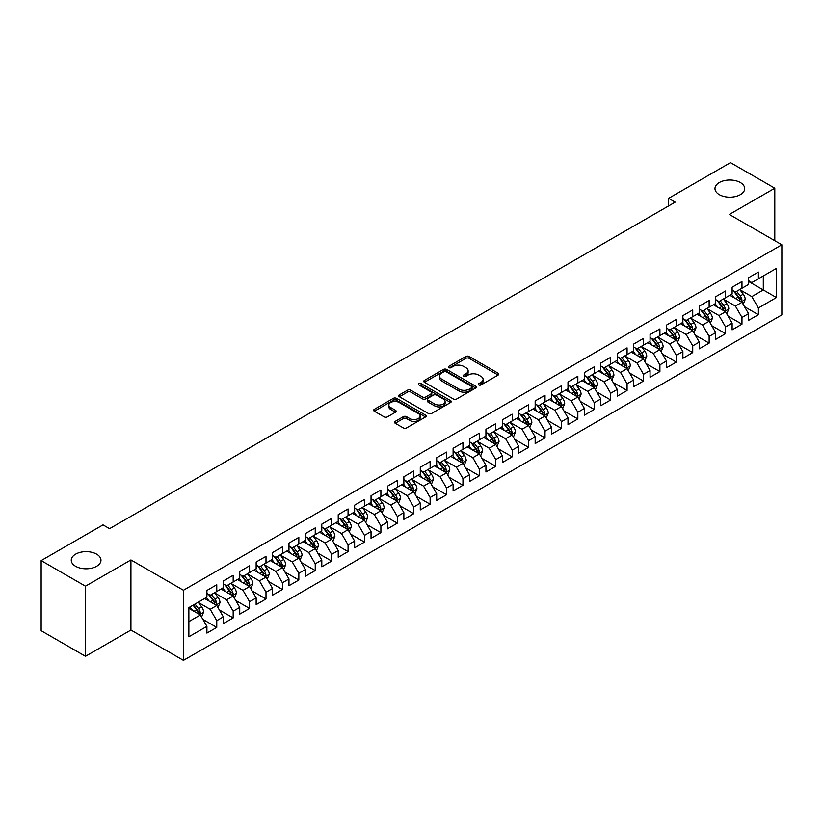 <?xml version="1.0" encoding="UTF-8"?>
<svg xmlns="http://www.w3.org/2000/svg" width="823" height="823" viewBox="0 0 823 823"><rect width="100%" height="100%" fill="white"/><g stroke="black" fill="none" stroke-linecap="round" stroke-linejoin="round"><path stroke-width="1.23" d="M478.76 384.948A1.595 0.926 0 0 0 481.013 384.948L498.131 375.062A2.274 1.317 0 0 0 498.8 374.136A2.274 1.317 0 0 0 498.131 373.21L469.131 356.462A2.274 1.317 0 0 0 465.911 356.462L448.792 366.348A1.595 0.926 0 0 0 448.319 366.996A1.595 0.926 0 0 0 448.792 367.644A1.595 0.926 0 0 0 451.045 367.644L453.257 366.369A7.294 4.208 0 0 1 463.575 366.369L465.993 367.768A7.294 4.208 0 0 1 468.122 370.741A7.294 4.208 0 0 1 465.993 373.714L463.771 375A1.595 0.926 0 0 0 463.308 375.648A1.595 0.926 0 0 0 463.771 376.296A1.595 0.926 0 0 0 466.024 376.296L468.246 375.021A7.294 4.208 0 0 1 478.554 375.021L480.971 376.409A7.294 4.208 0 0 1 483.111 379.393A7.294 4.208 0 0 1 480.971 382.366L478.76 383.641A1.595 0.926 0 0 0 478.286 384.3A1.595 0.926 0 0 0 478.76 384.948L478.76 383.641M96.62 554.157A14.855 8.58 0 0 0 80.438 552.295A14.855 8.58 0 0 0 71.262 560.216A14.855 8.58 0 0 0 75.613 566.286A14.855 8.58 0 0 0 91.806 568.148A14.855 8.58 0 0 0 100.972 560.216A14.855 8.58 0 0 0 96.62 554.157M740.33 182.521A14.855 8.58 0 0 0 724.137 180.659A14.855 8.58 0 0 0 714.971 188.58A14.855 8.58 0 0 0 719.323 194.65A14.855 8.58 0 0 0 735.505 196.512A14.855 8.58 0 0 0 744.681 188.58A14.855 8.58 0 0 0 740.33 182.521M395.184 421.386A2.274 1.317 0 0 0 394.515 422.312A2.274 1.317 0 0 0 395.184 423.248L403.321 427.939A2.274 1.317 0 0 0 406.541 427.939L425.553 416.963A2.274 1.317 0 0 0 426.221 416.037A2.274 1.317 0 0 0 425.553 415.111L396.552 398.363A2.274 1.317 0 0 0 393.332 398.363L374.321 409.34A2.274 1.317 0 0 0 373.652 410.266A2.274 1.317 0 0 0 374.321 411.202L384.146 416.87A2.274 1.317 0 0 0 387.376 416.87L395.503 412.179A2.274 1.317 0 0 0 396.172 411.243A2.274 1.317 0 0 0 395.503 410.317L390.637 407.498A6.09 3.518 0 0 1 388.847 405.019A6.09 3.518 0 0 1 392.612 401.768A6.09 3.518 0 0 1 399.248 402.529L418.341 413.547A6.09 3.518 0 0 1 420.131 416.037A6.09 3.518 0 0 1 416.366 419.288A6.09 3.518 0 0 1 409.72 418.526L406.541 416.685A2.274 1.317 0 0 0 403.321 416.685L395.184 421.386L395.184 423.248M85.469 586.182L85.469 656.301L130.929 630.058L130.929 559.938L85.469 586.182L41.15 560.597L103.029 524.879L109.593 528.664L675.169 202.129L668.605 198.343L668.605 205.925M130.929 559.938L183.447 590.256L781.85 244.77L781.85 314.9L183.447 660.375L183.447 590.256M774.793 240.697L774.793 188.2L729.332 214.453L781.85 244.77M774.793 188.2L730.474 162.625L668.605 198.343M453.422 399.011A2.274 1.317 0 0 0 456.642 399.011L475.653 388.045A2.274 1.317 0 0 0 476.322 387.108A2.274 1.317 0 0 0 475.653 386.182L446.652 369.434A2.274 1.317 0 0 0 443.432 369.434L424.421 380.411A2.274 1.317 0 0 0 423.752 381.347A2.274 1.317 0 0 0 424.421 382.273L453.422 399.011M419.504 385.287A1.595 0.926 0 0 1 421.119 385.514L450.572 402.519L431.591 413.475A2.274 1.317 0 0 1 428.372 413.475L399.371 396.737L399.371 394.875A2.274 1.317 0 0 0 398.702 395.812A2.274 1.317 0 0 0 399.371 396.737M399.371 394.875L407.508 390.184A2.274 1.317 0 0 1 410.728 390.184L422.487 396.974A2.274 1.317 0 0 0 425.717 396.974L431.108 393.857A2.274 1.317 0 0 0 431.777 392.921A2.274 1.317 0 0 0 431.108 391.995L418.866 384.927A1.595 0.926 0 0 1 418.403 384.269A1.595 0.926 0 0 1 419.38 383.425A1.595 0.926 0 0 1 421.119 383.621L450.603 400.647A2.274 1.317 0 0 1 451.271 401.573A2.274 1.317 0 0 1 450.603 402.498L450.603 400.647M748.529 281.445L763.302 289.974L763.302 275.952L776.439 268.37L758.384 278.791L758.384 272.063L748.529 277.752L748.529 284.48L741.965 288.266L741.965 281.538L732.12 287.227L732.12 293.955L725.557 297.741L725.557 291.013L715.712 296.702L715.712 303.43L709.138 307.216L709.138 300.488L699.293 306.177L699.293 312.905L692.729 316.69L692.729 309.962L682.884 315.651L682.884 322.379L676.321 326.175L676.321 319.447L666.465 325.126L666.465 331.854L659.902 335.65L659.902 328.922L650.057 334.601L650.057 341.329L643.493 345.125L643.493 338.397L633.648 344.076L633.648 350.804L627.075 354.6L627.075 347.872L617.229 353.561L617.229 360.279L610.666 364.075L610.666 357.347L600.821 363.036L600.821 369.764L594.257 373.549L594.257 366.821L584.402 372.51L584.402 379.238L577.839 383.024L577.839 376.296L567.993 381.985L567.993 388.713L561.43 392.499L561.43 385.771L551.585 391.46L551.585 398.188L545.021 401.974L545.021 395.246L535.166 400.935L535.166 407.663L528.603 411.449L528.603 404.721L518.757 410.41L518.757 417.138L512.194 420.923L512.194 414.195L502.339 419.884L502.339 426.612L495.775 430.408L495.775 423.68L485.93 429.359L485.93 436.087L479.367 439.883L479.367 433.155L469.522 438.834L469.522 445.562L462.958 449.358L462.958 442.63L453.103 448.309L453.103 455.037L446.539 458.833L446.539 452.105L436.694 457.783L436.694 464.511L430.131 468.308L430.131 461.58L420.286 467.269L420.286 473.997L413.712 477.782L413.712 471.054L403.867 476.743L403.867 483.471L397.303 487.257L397.303 480.529L387.458 486.218L387.458 492.946L380.895 496.732L380.895 490.004L371.039 495.693L371.039 502.421L364.476 506.207L364.476 499.479L354.631 505.168L354.631 511.896L348.067 515.682L348.067 508.953L338.222 514.642L338.222 521.37L331.648 525.156L331.648 518.428L321.803 524.117L321.803 530.845L315.24 534.641L315.24 527.913L305.395 533.592L305.395 540.32L298.831 544.116L298.831 537.388L288.976 543.067L288.976 549.795L282.412 553.591L282.412 546.863L272.567 552.542L272.567 559.27L266.004 563.066L266.004 556.338L256.159 562.016L256.159 568.744L249.585 572.541L249.585 565.812L239.74 571.501L239.74 578.23L233.176 582.015L233.176 575.287L223.331 580.976L223.331 587.704L216.768 591.49L216.768 584.762L206.912 590.451L206.912 597.179L188.868 607.6L188.868 636.786L206.912 626.365L200.349 614.987L188.868 608.362M776.439 268.37L776.439 297.556L758.384 307.977L751.811 296.609L739.918 289.737M744.506 306.701L758.384 314.705L758.384 307.977M758.384 314.705L748.529 320.394L748.529 313.666L741.965 317.452L735.402 306.084L723.499 299.212M728.098 316.176L741.965 324.18L741.965 317.452M741.965 324.18L732.12 329.869L732.12 323.141L725.557 326.926L718.993 315.559L707.091 308.687M711.689 325.651L725.557 333.654L725.557 326.926M725.557 333.654L715.712 339.343L715.712 332.615L709.138 336.401L702.575 325.034L690.682 318.162M695.27 335.126L709.138 343.129L709.138 336.401M709.138 343.129L699.293 348.818L699.293 342.09L692.729 345.876L686.166 334.508L674.263 327.636M678.862 344.6L692.729 352.604L692.729 345.876M692.729 352.604L682.884 358.293L682.884 351.565L676.321 355.361L669.747 343.983L657.855 337.111M662.453 354.075L676.321 362.089L676.321 355.361M676.321 362.089L666.465 367.768L666.465 361.04L659.902 364.836L653.339 353.458L641.436 346.596M646.034 363.55L659.902 371.564L659.902 364.836M659.902 371.564L650.057 377.243L650.057 370.515L643.493 374.311L636.93 362.933L625.027 356.071M629.626 373.025L643.493 381.039L643.493 374.311M643.493 381.039L633.648 386.717L633.648 379.989L627.075 383.785L620.511 372.418L608.619 365.546M613.207 382.51L627.075 390.514L627.075 383.785M627.075 390.514L617.229 396.192L617.229 389.464L610.666 393.26L604.103 381.893L592.2 375.021M596.798 391.985L610.666 399.988L610.666 393.26M610.666 399.988L600.821 405.677L600.821 398.949L594.257 402.735L587.694 391.367L575.791 384.495M580.39 401.459L594.257 409.463L594.257 402.735M594.257 409.463L584.402 415.152L584.402 408.424L577.839 412.21L571.275 400.842L559.373 393.97M563.971 410.934L577.839 418.938L577.839 412.21M577.839 418.938L567.993 424.627L567.993 417.899L561.43 421.685L554.867 410.317L542.964 403.445M547.562 420.409L561.43 428.413L561.43 421.685M561.43 428.413L551.585 434.102L551.585 427.374L545.021 431.159L538.448 419.792L526.555 412.92M531.144 429.884L545.021 437.887L545.021 431.159M545.021 437.887L535.166 443.576L535.166 436.848L528.603 440.634L522.039 429.267L510.137 422.394M514.735 439.359L528.603 447.362L528.603 440.634M528.603 447.362L518.757 453.051L518.757 446.323L512.194 450.109L505.631 438.741L493.728 431.869M498.327 448.833L512.194 456.837L512.194 450.109M512.194 456.837L502.339 462.526L502.339 455.798L495.775 459.594L489.212 448.216L477.309 441.344M481.908 458.308L495.775 466.322L495.775 459.594M495.775 466.322L485.93 472.001L485.93 465.273L479.367 469.069L472.803 457.691L460.901 450.829M465.499 467.783L479.367 475.797L479.367 469.069M479.367 475.797L469.522 481.476L469.522 474.748L462.958 478.544L456.384 467.166L444.492 460.304M449.08 477.258L462.958 485.272L462.958 478.544M462.958 485.272L453.103 490.95L453.103 484.222L446.539 488.018L439.976 476.651L428.073 469.779M432.672 486.732L446.539 494.746L446.539 488.018M446.539 494.746L436.694 500.425L436.694 493.697L430.131 497.493L423.567 486.126L411.665 479.253M416.263 496.218L430.131 504.221L430.131 497.493M430.131 504.221L420.286 509.91L420.286 503.182L413.712 506.968L407.148 495.6L395.256 488.728M399.844 505.692L413.712 513.696L413.712 506.968M413.712 513.696L403.867 519.385L403.867 512.657L397.303 516.443L390.74 505.075L378.837 498.203M383.436 515.167L397.303 523.171L397.303 516.443M397.303 523.171L387.458 528.86L387.458 522.132L380.895 525.918L374.321 514.55L362.429 507.678M367.027 524.642L380.895 532.646L380.895 525.918M380.895 532.646L371.039 538.335L371.039 531.607L364.476 535.392L357.912 524.025L346.01 517.153M350.608 534.117L364.476 542.12L364.476 535.392M364.476 542.12L354.631 547.809L354.631 541.081L348.067 544.867L341.504 533.499L329.601 526.627M334.2 543.591L348.067 551.595L348.067 544.867M348.067 551.595L338.222 557.284L338.222 550.556L331.648 554.342L325.085 542.974L313.193 536.102M317.781 553.066L331.648 561.07L331.648 554.342M331.648 561.07L321.803 566.759L321.803 560.031L315.24 563.827L308.676 552.449L296.774 545.577M301.372 562.541L315.24 570.555L315.24 563.827M315.24 570.555L305.395 576.234L305.395 569.506L298.831 573.302L292.258 561.924L280.365 555.062M284.964 572.016L298.831 580.03L298.831 573.302M298.831 580.03L288.976 585.709L288.976 578.981L282.412 582.777L275.849 571.399L263.946 564.537M268.545 581.491L282.412 589.505L282.412 582.777M282.412 589.505L272.567 595.183L272.567 588.455L266.004 592.251L259.44 580.884L247.538 574.012M252.136 590.965L266.004 598.979L266.004 592.251M266.004 598.979L256.159 604.658L256.159 597.93L249.585 601.726L243.022 590.358L231.129 583.486M235.717 600.451L249.585 608.454L249.585 601.726M249.585 608.454L239.74 614.143L239.74 607.415L233.176 611.201L226.613 599.833L214.71 592.961M219.309 609.925L233.176 617.929L233.176 611.201M233.176 617.929L223.331 623.618L223.331 616.89L216.768 620.676L210.204 609.308L198.302 602.436M202.9 619.4L216.768 627.404L216.768 620.676M216.768 627.404L206.912 633.093L206.912 626.365M206.912 593.383L210.204 595.286L216.768 591.49M188.868 621.622L200.349 614.987M223.331 583.908L226.613 585.801L233.176 582.015M210.204 609.308L216.768 605.512L204.618 598.506M223.331 616.89L216.768 605.512M239.74 574.433L243.022 576.326L249.585 572.541M226.613 599.833L233.176 596.037L221.027 589.031M239.74 607.415L233.176 596.037M256.159 564.959L259.44 566.852L266.004 563.066M243.022 590.358L249.585 586.562L237.446 579.557M256.159 597.93L249.585 586.562M272.567 555.484L275.849 557.377L282.412 553.591M259.44 580.884L266.004 577.088L253.854 570.072M272.567 588.455L266.004 577.088M288.976 546.009L292.258 547.902L298.831 544.116M275.849 571.399L282.412 567.613L270.273 560.597M288.976 578.981L282.412 567.613M305.395 536.534L308.676 538.427L315.24 534.641M292.258 561.924L298.831 558.138L286.682 551.122M305.395 569.506L298.831 558.138M321.803 527.059L325.085 528.952L331.648 525.156M308.676 552.449L315.24 548.663L303.09 541.647M321.803 560.031L315.24 548.663M338.222 517.585L341.504 519.478L348.067 515.682M325.085 542.974L331.648 539.188L319.509 532.172M338.222 550.556L331.648 539.188M354.631 508.11L357.912 510.003L364.476 506.207M341.504 533.499L348.067 529.714L335.918 522.698M354.631 541.081L348.067 529.714M371.039 498.625L374.321 500.528L380.895 496.732M357.912 524.025L364.476 520.239L352.337 513.223M371.039 531.607L364.476 520.239M387.458 489.15L390.74 491.053L397.303 487.257M374.321 514.55L380.895 510.754L368.745 503.748M387.458 522.132L380.895 510.754M403.867 479.675L407.148 481.568L413.712 477.782M390.74 505.075L397.303 501.279L385.154 494.273M403.867 512.657L397.303 501.279M420.286 470.2L423.567 472.093L430.131 468.308M407.148 495.6L413.712 491.804L401.573 484.798M420.286 503.182L413.712 491.804M436.694 460.726L439.976 462.619L446.539 458.833M423.567 486.126L430.131 482.329L417.981 475.324M436.694 493.697L430.131 482.329M453.103 451.251L456.384 453.144L462.958 449.358M439.976 476.651L446.539 472.855L434.4 465.839M453.103 484.222L446.539 472.855M469.522 441.776L472.803 443.669L479.367 439.883M456.384 467.166L462.958 463.38L450.809 456.364M469.522 474.748L462.958 463.38M485.93 432.301L489.212 434.194L495.775 430.408M472.803 457.691L479.367 453.905L467.217 446.889M485.93 465.273L479.367 453.905M502.339 422.827L505.631 424.719L512.194 420.923M489.212 448.216L495.775 444.43L483.636 437.414M502.339 455.798L495.775 444.43M518.757 413.352L522.039 415.245L528.603 411.449M505.631 438.741L512.194 434.956L500.045 427.939M518.757 446.323L512.194 434.956M535.166 403.877L538.448 405.77L545.021 401.974M522.039 429.267L528.603 425.481L516.453 418.465M535.166 436.848L528.603 425.481M551.585 394.392L554.867 396.295L561.43 392.499M538.448 419.792L545.021 416.006L532.872 408.99M551.585 427.374L545.021 416.006M567.993 384.917L571.275 386.82L577.839 383.024M554.867 410.317L561.43 406.521L549.28 399.515M567.993 417.899L561.43 406.521M584.402 375.442L587.694 377.335L594.257 373.549M571.275 400.842L577.839 397.046L565.699 390.04M584.402 408.424L577.839 397.046M600.821 365.968L604.103 367.86L610.666 364.075M587.694 391.367L594.257 387.571L582.108 380.565M600.821 398.949L594.257 387.571M617.229 356.493L620.511 358.386L627.075 354.6M604.103 381.893L610.666 378.096L598.516 371.091M617.229 389.464L610.666 378.096M633.648 347.018L636.93 348.911L643.493 345.125M620.511 372.418L627.075 368.622L614.935 361.606M633.648 379.989L627.075 368.622M650.057 337.543L653.339 339.436L659.902 335.65M636.93 362.933L643.493 359.147L631.344 352.131M650.057 370.515L643.493 359.147M666.465 328.068L669.747 329.961L676.321 326.175M653.339 353.458L659.902 349.672L647.763 342.656M666.465 361.04L659.902 349.672M682.884 318.594L686.166 320.486L692.729 316.69M669.747 343.983L676.321 340.197L664.171 333.181M682.884 351.565L676.321 340.197M699.293 309.119L702.575 311.012L709.138 307.216M686.166 334.508L692.729 330.723L680.58 323.706M699.293 342.09L692.729 330.723M715.712 299.644L718.993 301.537L725.557 297.741M702.575 325.034L709.138 321.248L696.999 314.232M715.712 332.615L709.138 321.248M732.12 290.159L735.402 292.062L741.965 288.266M718.993 315.559L725.557 311.773L713.407 304.757M732.12 323.141L725.557 311.773M748.529 280.684L751.811 282.587L758.384 278.791M735.402 306.084L741.965 302.288L729.826 295.282M748.529 313.666L741.965 302.288M41.15 560.597L41.15 630.716L85.469 656.301M130.929 630.058L183.447 660.375M751.811 296.609L763.302 289.974L776.439 297.556M479.398 385.174L480.971 384.259A7.294 4.208 0 0 0 483.111 381.286L483.111 379.393M468.122 370.741L468.122 372.634A7.294 4.208 0 0 1 465.993 375.607L464.409 376.523M498.131 373.21L498.131 375.062L469.131 358.355A2.274 1.317 0 0 0 465.911 358.355L449.43 367.871M475.653 386.182L475.653 388.045L446.652 371.338A2.274 1.317 0 0 0 443.432 371.338L424.452 382.294M471.63 387.756A1.595 0.926 0 0 0 472.093 387.108A1.595 0.926 0 0 0 471.63 386.46L446.169 371.759A1.595 0.926 0 0 0 443.916 371.759L441.581 373.107A7.294 4.208 0 0 0 439.451 376.09A7.294 4.208 0 0 0 441.581 379.064L458.977 389.114A7.294 4.208 0 0 0 469.295 389.114L471.63 387.756L471.63 389.66A1.595 0.926 0 0 0 472.093 389.001L472.093 387.108M439.451 376.09L439.451 377.983A7.294 4.208 0 0 0 441.581 380.956L441.581 379.064M471.63 389.66L469.295 391.007A7.294 4.208 0 0 1 458.977 391.007L441.581 380.956M399.402 396.758L407.508 392.077L407.508 390.184M431.777 392.921L431.777 394.814A2.274 1.317 0 0 1 431.108 395.75L425.717 398.867A2.274 1.317 0 0 1 422.487 398.867L410.728 392.077A2.274 1.317 0 0 0 407.508 392.077M434.698 404.011A6.09 3.518 0 0 0 441.334 404.782A6.09 3.518 0 0 0 445.099 401.531A6.09 3.518 0 0 0 443.309 399.042L436.591 395.153A2.274 1.317 0 0 0 433.361 395.153L427.97 398.27A2.274 1.317 0 0 0 427.302 399.206A2.274 1.317 0 0 0 427.97 400.132L434.698 404.011L434.698 405.914A6.09 3.518 0 0 0 441.334 406.675A6.09 3.518 0 0 0 445.099 403.424L445.099 401.531M427.302 399.206L427.302 401.099A2.274 1.317 0 0 0 427.97 402.025L427.97 400.132M434.698 405.914L427.97 402.025M420.131 416.037L420.131 417.93A6.09 3.518 0 0 1 416.366 421.181A6.09 3.518 0 0 1 409.72 420.419L406.541 418.578A2.274 1.317 0 0 0 403.321 418.578L395.215 423.259M388.847 405.019L388.847 406.912A6.09 3.518 0 0 0 390.637 409.401L390.637 407.498M395.472 412.189L390.637 409.401M425.522 416.983L396.552 400.256A2.274 1.317 0 0 0 393.332 400.256L374.352 411.222M743.179 304.397L745.216 299.428A6.152 3.549 -120 0 0 743.251 294.192L739.764 289.542M734.209 297.813L731.565 294.274M740.813 301.619L741.893 299.695A6.152 3.549 -120 0 0 740.134 295.992L736.647 291.342M734.661 291.63L738.961 297.381A3.138 1.811 60 0 1 739.538 298.327L741.893 299.695M733.581 291.003L738.169 297.134A6.152 3.549 60 0 1 739.928 300.827L740.052 301.187M726.771 313.872L728.808 308.903A6.152 3.549 -120 0 0 726.843 303.666L723.355 299.016M717.8 307.288L715.146 303.749M724.394 311.094L725.485 309.17A6.152 3.549 -120 0 0 723.726 305.467L720.238 300.817M718.242 301.105L722.553 306.856A3.138 1.811 60 0 1 723.119 307.802L725.485 309.17M717.162 300.477L721.75 306.609A6.152 3.549 60 0 1 723.51 310.302L723.633 310.662M710.352 323.346L712.389 318.378A6.152 3.549 -120 0 0 710.424 313.141L706.947 308.491M701.381 316.762L698.737 313.224M707.986 320.579L709.066 318.645A6.152 3.549 -120 0 0 707.307 314.942L703.819 310.292M701.834 310.58L706.144 316.33A3.138 1.811 60 0 1 706.71 317.277L709.066 318.645M700.754 309.952L705.342 316.083A6.152 3.549 60 0 1 707.101 319.777L707.224 320.137M693.943 332.821L695.98 327.863A6.152 3.549 -120 0 0 694.015 322.616L690.528 317.966M684.973 326.237L682.318 322.709M691.567 330.054L692.657 328.12A6.152 3.549 -120 0 0 690.898 324.416L687.411 319.766M685.425 320.054L689.725 325.805A3.138 1.811 60 0 1 690.291 326.752L692.657 328.12M684.335 319.427L688.923 325.558A6.152 3.549 60 0 1 690.692 329.262L690.816 329.611M677.535 342.296L679.561 337.337A6.152 3.549 -120 0 0 677.607 332.091L674.119 327.441M668.564 335.722L665.91 332.183M675.158 339.529L676.249 337.595A6.152 3.549 -120 0 0 674.49 333.891L671.002 329.241M669.006 329.529L673.317 335.28A3.138 1.811 60 0 1 673.883 336.237L676.249 337.595M667.926 328.912L672.514 335.033A6.152 3.549 60 0 1 674.274 338.737L674.397 339.086M661.116 351.771L663.153 346.812A6.152 3.549 -120 0 0 661.188 341.576L657.7 336.916M652.145 345.197L649.501 341.658M658.75 349.003L659.83 347.069A6.152 3.549 -120 0 0 658.071 343.376L654.583 338.716M652.598 339.004L656.898 344.755A3.138 1.811 60 0 1 657.474 345.711L659.83 347.069M651.518 338.387L656.106 344.508A6.152 3.549 60 0 1 657.865 348.211L657.989 348.561M644.707 361.246L646.744 356.287A6.152 3.549 -120 0 0 644.779 351.051L641.292 346.39M635.737 354.672L633.082 351.133M642.331 358.478L643.421 356.544A6.152 3.549 -120 0 0 641.662 352.851L638.175 348.191M636.179 348.479L640.489 354.229A3.138 1.811 60 0 1 641.055 355.186L643.421 356.544M635.099 347.862L639.687 353.983A6.152 3.549 60 0 1 641.446 357.686L641.58 358.036M628.299 370.731L630.325 365.762A6.152 3.549 -120 0 0 628.361 360.525L624.883 355.865M619.318 364.147L616.674 360.608M625.922 367.953L627.003 366.019A6.152 3.549 -120 0 0 625.243 362.326L621.756 357.666M619.77 357.964L624.081 363.704A3.138 1.811 60 0 1 624.647 364.661L627.003 366.019M618.69 357.336L623.278 363.457A6.152 3.549 60 0 1 625.038 367.161L625.161 367.521M611.88 380.205L613.917 375.237A6.152 3.549 -120 0 0 611.952 370L608.464 365.34M602.909 373.621L600.255 370.083M609.504 377.428L610.594 375.494A6.152 3.549 -120 0 0 608.835 371.801L605.347 367.14M603.362 367.439L607.662 373.179A3.138 1.811 60 0 1 608.238 374.136L610.594 375.494M602.271 366.811L606.87 372.932A6.152 3.549 60 0 1 608.629 376.636L608.753 376.996M595.471 389.68L597.498 384.711A6.152 3.549 -120 0 0 595.543 379.475L592.056 374.825M586.501 383.096L583.846 379.557M593.095 386.903L594.185 384.979A6.152 3.549 -120 0 0 592.426 381.275L588.939 376.625M586.943 376.913L591.253 382.654A3.138 1.811 60 0 1 591.819 383.611L594.185 384.979M585.863 376.286L590.451 382.407A6.152 3.549 60 0 1 592.21 386.11L592.334 386.471M579.053 399.155L581.089 394.186A6.152 3.549 -120 0 0 579.125 388.95L575.637 384.3M570.082 392.571L567.438 389.032M576.686 396.377L577.767 394.454A6.152 3.549 -120 0 0 576.007 390.75L572.52 386.1M570.534 386.388L574.835 392.139A3.138 1.811 60 0 1 575.411 393.085L577.767 394.454M569.454 385.761L574.043 391.892A6.152 3.549 60 0 1 575.802 395.585L575.925 395.945M562.644 408.63L564.681 403.661A6.152 3.549 -120 0 0 562.716 398.425L559.229 393.775M553.673 402.046L551.019 398.507M560.268 405.852L561.358 403.928A6.152 3.549 -120 0 0 559.599 400.225L556.111 395.575M554.116 395.863L558.426 401.614A3.138 1.811 60 0 1 558.992 402.56L561.358 403.928M553.035 395.235L557.624 401.367A6.152 3.549 60 0 1 559.383 405.06L559.517 405.42M546.235 418.105L548.262 413.136A6.152 3.549 -120 0 0 546.307 407.899L542.82 403.249M537.265 411.521L534.611 407.982M543.859 415.327L544.949 413.403A6.152 3.549 -120 0 0 543.18 409.7L539.693 405.05M537.707 405.338L542.018 411.089A3.138 1.811 60 0 1 542.583 412.035L544.949 413.403M536.627 404.71L541.215 410.842A6.152 3.549 60 0 1 542.974 414.535L543.098 414.895M529.817 427.579L531.853 422.611A6.152 3.549 -120 0 0 529.889 417.374L526.401 412.724M520.846 420.995L518.202 417.456M527.44 424.812L528.531 422.878A6.152 3.549 -120 0 0 526.771 419.174L523.284 414.525M521.298 414.813L525.599 420.563A3.138 1.811 60 0 1 526.175 421.51L528.531 422.878M520.208 414.185L524.807 420.316A6.152 3.549 60 0 1 526.566 424.01L526.689 424.37M513.408 437.054L515.445 432.096A6.152 3.549 -120 0 0 513.48 426.849L509.993 422.199M504.437 430.47L501.783 426.942M511.032 434.287L512.122 432.353A6.152 3.549 -120 0 0 510.363 428.649L506.875 423.999M504.88 424.287L509.19 430.038A3.138 1.811 60 0 1 509.756 430.985L512.122 432.353M503.799 423.66L508.388 429.791A6.152 3.549 60 0 1 510.147 433.495L510.27 433.844M496.989 446.529L499.026 441.57A6.152 3.549 -120 0 0 497.061 436.324L493.574 431.674M488.018 439.955L485.375 436.416M494.623 443.762L495.703 441.828A6.152 3.549 -120 0 0 493.944 438.124L490.457 433.474M488.471 433.762L492.771 439.513A3.138 1.811 60 0 1 493.347 440.47L495.703 441.828M487.391 433.145L491.979 439.266A6.152 3.549 60 0 1 493.738 442.969L493.862 443.319M480.581 456.004L482.617 451.045A6.152 3.549 -120 0 0 480.653 445.809L477.165 441.149M471.61 449.43L468.956 445.891M478.204 453.236L479.295 451.302A6.152 3.549 -120 0 0 477.535 447.609L474.048 442.949M472.052 443.237L476.363 448.988A3.138 1.811 60 0 1 476.929 449.944L479.295 451.302M470.972 442.62L475.56 448.741A6.152 3.549 60 0 1 477.33 452.444L477.453 452.794M464.172 465.479L466.199 460.52A6.152 3.549 -120 0 0 464.244 455.284L460.757 450.623M455.201 458.905L452.547 455.366M461.796 462.711L462.886 460.777A6.152 3.549 -120 0 0 461.117 457.084L457.639 452.424M455.644 452.712L459.954 458.462A3.138 1.811 60 0 1 460.52 459.419L462.886 460.777M454.563 452.094L459.152 458.216A6.152 3.549 60 0 1 460.911 461.919L461.034 462.269M447.753 474.964L449.79 469.995A6.152 3.549 -120 0 0 447.825 464.758L444.338 460.098M438.782 468.38L436.139 464.841M445.377 472.186L446.467 470.252A6.152 3.549 -120 0 0 444.708 466.559L441.221 461.898M439.235 462.197L443.535 467.937A3.138 1.811 60 0 1 444.111 468.894L446.467 470.252M438.155 461.569L442.743 467.69A6.152 3.549 60 0 1 444.502 471.394L444.626 471.754M431.345 484.438L433.382 479.47A6.152 3.549 -120 0 0 431.417 474.233L427.929 469.573M422.374 477.854L419.72 474.315M428.968 481.661L430.059 479.727A6.152 3.549 -120 0 0 428.299 476.033L424.812 471.373M422.816 471.672L427.127 477.412A3.138 1.811 60 0 1 427.693 478.369L430.059 479.727M421.736 471.044L426.324 477.165A6.152 3.549 60 0 1 428.083 480.869L428.207 481.229M414.926 493.913L416.963 488.944A6.152 3.549 -120 0 0 414.998 483.708L411.51 479.058M405.955 487.329L403.311 483.79M412.56 491.136L413.64 489.212A6.152 3.549 -120 0 0 411.881 485.508L408.393 480.858M406.408 481.146L410.718 486.887A3.138 1.811 60 0 1 411.284 487.844L413.64 489.212M405.328 480.519L409.916 486.64A6.152 3.549 60 0 1 411.675 490.343L411.798 490.703M398.517 503.388L400.554 498.419A6.152 3.549 -120 0 0 398.589 493.183L395.102 488.533M389.546 496.804L386.892 493.265M396.141 500.61L397.231 498.687A6.152 3.549 -120 0 0 395.472 494.983L391.985 490.333M389.999 490.621L394.299 496.372A3.138 1.811 60 0 1 394.865 497.318L397.231 498.687M388.909 489.994L393.497 496.125A6.152 3.549 60 0 1 395.266 499.818L395.39 500.178M382.109 512.863L384.135 507.894A6.152 3.549 -120 0 0 382.181 502.658L378.693 498.008M373.138 506.279L370.484 502.74M379.732 510.085L380.823 508.161A6.152 3.549 -120 0 0 379.053 504.458L375.576 499.808M373.58 500.096L377.891 505.847A3.138 1.811 60 0 1 378.457 506.793L380.823 508.161M372.5 499.468L377.088 505.6A6.152 3.549 60 0 1 378.847 509.293L378.971 509.653M365.69 522.338L367.727 517.369A6.152 3.549 -120 0 0 365.762 512.132L362.274 507.482M356.719 515.754L354.075 512.215M363.324 519.56L364.404 517.636A6.152 3.549 -120 0 0 362.645 513.933L359.157 509.283M357.172 509.571L361.472 515.321A3.138 1.811 60 0 1 362.048 516.268L364.404 517.636M356.092 508.943L360.68 515.075A6.152 3.549 60 0 1 362.439 518.768L362.562 519.128M349.281 531.812L351.318 526.843A6.152 3.549 -120 0 0 349.353 521.607L345.866 516.957M340.311 525.228L337.656 521.689M346.905 529.045L347.995 527.111A6.152 3.549 -120 0 0 346.236 523.407L342.749 518.757M340.753 519.046L345.063 524.796A3.138 1.811 60 0 1 345.629 525.743L347.995 527.111M339.673 518.418L344.261 524.549A6.152 3.549 60 0 1 346.02 528.243L346.144 528.603M332.862 541.287L334.899 536.329A6.152 3.549 -120 0 0 332.934 531.082L329.457 526.432M323.892 534.703L321.248 531.174M330.496 538.52L331.576 536.586A6.152 3.549 -120 0 0 329.817 532.882L326.33 528.232M324.344 528.52L328.655 534.271A3.138 1.811 60 0 1 329.221 535.217L331.576 536.586M323.264 527.893L327.852 534.024A6.152 3.549 60 0 1 329.611 537.728L329.735 538.077M316.454 550.762L318.491 545.803A6.152 3.549 -120 0 0 316.526 540.557L313.038 535.907M307.483 544.178L304.829 540.649M314.077 547.995L315.168 546.06A6.152 3.549 -120 0 0 313.409 542.357L309.921 537.707M307.936 537.995L312.236 543.746A3.138 1.811 60 0 1 312.812 544.703L315.168 546.06M306.845 537.378L311.433 543.499A6.152 3.549 60 0 1 313.203 547.202L313.326 547.552M300.045 560.237L302.072 555.278A6.152 3.549 -120 0 0 300.117 550.042L296.63 545.382M291.075 553.663L288.42 550.124M297.669 557.469L298.759 555.535A6.152 3.549 -120 0 0 297 551.842L293.513 547.182M291.517 547.47L295.827 553.221A3.138 1.811 60 0 1 296.393 554.177L298.759 555.535M290.437 546.853L295.025 552.974A6.152 3.549 60 0 1 296.784 556.677L296.908 557.027M283.626 569.711L285.663 564.753A6.152 3.549 -120 0 0 283.698 559.517L280.211 554.856M274.656 563.138L272.012 559.599M281.26 566.944L282.34 565.01A6.152 3.549 -120 0 0 280.581 561.317L277.094 556.657M275.108 556.945L279.409 562.695A3.138 1.811 60 0 1 279.985 563.652L282.34 565.01M274.028 556.327L278.616 562.448A6.152 3.549 60 0 1 280.376 566.152L280.499 566.502M267.218 579.197L269.255 574.228A6.152 3.549 -120 0 0 267.29 568.991L263.802 564.331M258.247 572.613L255.593 569.074M264.841 576.419L265.932 574.485A6.152 3.549 -120 0 0 264.173 570.792L260.685 566.131M258.689 566.43L263 572.17A3.138 1.811 60 0 1 263.566 573.127L265.932 574.485M257.609 565.802L262.198 571.923A6.152 3.549 60 0 1 263.957 575.627L264.09 575.987M250.809 588.671L252.836 583.702A6.152 3.549 -120 0 0 250.871 578.466L247.394 573.806M241.839 582.087L239.184 578.548M248.433 585.894L249.523 583.96A6.152 3.549 -120 0 0 247.754 580.266L244.266 575.606M242.281 575.905L246.591 581.645A3.138 1.811 60 0 1 247.157 582.602L249.523 583.96M241.201 575.277L245.789 581.398A6.152 3.549 60 0 1 247.548 585.102L247.672 585.462M234.39 598.146L236.427 593.177A6.152 3.549 -120 0 0 234.462 587.941L230.975 583.291M225.42 591.562L222.766 588.023M232.014 595.368L233.104 593.445A6.152 3.549 -120 0 0 231.345 589.741L227.858 585.091M225.872 585.379L230.173 591.12A3.138 1.811 60 0 1 230.749 592.076L233.104 593.445M224.782 584.752L229.38 590.873A6.152 3.549 60 0 1 231.14 594.576L231.263 594.936M217.982 607.621L220.008 602.652A6.152 3.549 -120 0 0 218.054 597.416L214.566 592.766M209.011 601.037L206.357 597.498M215.605 604.843L216.696 602.92A6.152 3.549 -120 0 0 214.937 599.216L211.449 594.566M209.453 594.854L213.764 600.605A3.138 1.811 60 0 1 214.33 601.551L216.696 602.92M208.373 594.227L212.962 600.358A6.152 3.549 60 0 1 214.721 604.051L214.844 604.411M201.563 617.096L203.6 612.127A6.152 3.549 -120 0 0 201.635 606.89L198.148 602.241M192.592 610.512L189.948 606.973M199.197 614.318L200.277 612.394A6.152 3.549 -120 0 0 198.518 608.691L195.03 604.041M193.487 604.926L197.345 610.08A3.138 1.811 60 0 1 197.921 611.026L200.277 612.394M193.066 605.172L196.553 609.833A6.152 3.549 60 0 1 198.312 613.526L198.436 613.886M480.971 384.259L480.971 382.366M463.771 376.296L463.771 375M465.993 375.607L465.993 373.714M448.792 367.644L448.792 366.348M465.911 358.355L465.911 356.462M469.131 358.355L469.131 356.462M424.421 382.273L424.421 380.411M443.432 371.338L443.432 369.434M446.652 371.338L446.652 369.434M458.977 391.007L458.977 389.114M469.295 391.007L469.295 389.114M410.728 392.077L410.728 390.184M422.487 398.867L422.487 396.974M425.717 398.867L425.717 396.974M431.108 395.75L431.108 393.857M421.119 385.514L421.119 383.621M403.321 418.578L403.321 416.685M406.541 418.578L406.541 416.685M409.72 420.419L409.72 418.526M395.503 412.179L395.503 410.317M374.321 411.202L374.321 409.34M393.332 400.256L393.332 398.363M396.552 400.256L396.552 398.363M425.553 416.963L425.553 415.111M741.194 301.846L745.175 299.551M740.134 295.992L743.251 294.192M735.597 298.615L738.169 297.134M724.785 311.32L728.767 309.026M723.726 305.467L726.843 303.666M719.179 308.09L721.75 306.609M708.366 320.795L712.348 318.501M707.307 314.942L710.424 313.141M702.77 317.565L705.342 316.083M691.958 330.27L695.939 327.976M690.898 324.416L694.015 322.616M686.361 327.04L688.923 325.558M675.549 339.755L679.531 337.451M674.49 333.891L677.607 332.091M669.943 336.514L672.514 335.033M659.13 349.23L663.112 346.925M658.071 343.376L661.188 341.576M653.534 345.989L656.106 344.508M642.722 358.705L646.703 356.4M641.662 352.851L644.779 351.051M637.125 355.464L639.687 353.983M626.303 368.179L630.284 365.875M625.243 362.326L628.361 360.525M620.707 364.949L623.278 363.457M609.894 377.654L613.876 375.36M608.835 371.801L611.952 370M604.298 374.424L606.87 372.932M593.486 387.129L597.467 384.835M592.426 381.275L595.543 379.475M587.879 383.899L590.451 382.407M577.067 396.604L581.048 394.31M576.007 390.75L579.125 388.95M571.471 393.373L574.043 391.892M560.658 406.078L564.64 403.784M559.599 400.225L562.716 398.425M555.062 402.848L557.624 401.367M544.25 415.553L548.221 413.259M543.18 409.7L546.307 407.899M538.643 412.323L541.215 410.842M527.831 425.028L531.812 422.734M526.771 419.174L529.889 417.374M522.235 421.798L524.807 420.316M511.422 434.503L515.404 432.209M510.363 428.649L513.48 426.849M505.816 431.273L508.388 429.791M495.004 443.988L498.985 441.684M493.944 438.124L497.061 436.324M489.407 440.747L491.979 439.266M478.595 453.463L482.576 451.158M477.535 447.609L480.653 445.809M472.999 450.222L475.56 448.741M462.187 462.938L466.157 460.633M461.117 457.084L464.244 455.284M456.58 459.697L459.152 458.216M445.768 472.412L449.749 470.108M444.708 466.559L447.825 464.758M440.171 469.172L442.743 467.69M429.359 481.887L433.34 479.593M428.299 476.033L431.417 474.233M423.752 478.657L426.324 477.165M412.94 491.362L416.922 489.068M411.881 485.508L414.998 483.708M407.344 488.132L409.916 486.64M396.532 500.837L400.513 498.543M395.472 494.983L398.589 493.183M390.935 497.606L393.497 496.125M380.123 510.311L384.094 508.017M379.053 504.458L382.181 502.658M374.516 507.081L377.088 505.6M363.704 519.786L367.686 517.492M362.645 513.933L365.762 512.132M358.108 516.556L360.68 515.075M347.296 529.261L351.277 526.967M346.236 523.407L349.353 521.607M341.689 526.031L344.261 524.549M330.877 538.736L334.858 536.442M329.817 532.882L332.934 531.082M325.28 535.506L327.852 534.024M314.468 548.221L318.45 545.916M313.409 542.357L316.526 540.557M308.872 544.98L311.433 543.499M298.06 557.696L302.041 555.391M297 551.842L300.117 550.042M292.453 554.455L295.025 552.974M281.641 567.17L285.622 564.866M280.581 561.317L283.698 559.517M276.044 563.93L278.616 562.448M265.232 576.645L269.214 574.341M264.173 570.792L267.29 568.991M259.636 573.405L262.198 571.923M248.813 586.12L252.795 583.826M247.754 580.266L250.871 578.466M243.217 582.89L245.789 581.398M232.405 595.595L236.386 593.301M231.345 589.741L234.462 587.941M226.809 592.365L229.38 590.873M215.996 605.07L219.978 602.775M214.937 599.216L218.054 597.416M210.39 601.839L212.962 600.358M199.578 614.544L203.559 612.25M198.518 608.691L201.635 606.89M193.981 611.314L196.553 609.833"/></g></svg>
